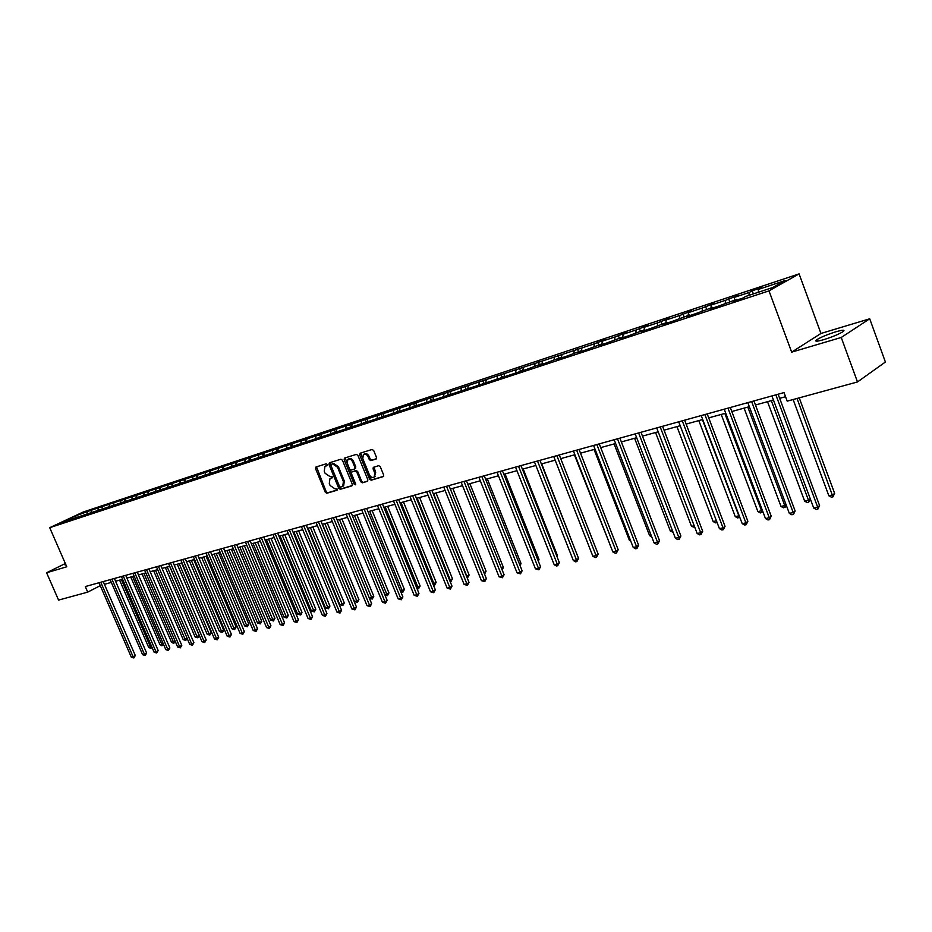 <?xml version="1.0" encoding="UTF-8"?>
<svg xmlns="http://www.w3.org/2000/svg" width="932" height="932" viewBox="0 0 932 932"><rect width="100%" height="100%" fill="white"/><g stroke="black" fill="none" stroke-linecap="round" stroke-linejoin="round"><path stroke-width="1.4" d="M327.214 464.532L326.165 463.821L315.96 467.002L315.54 468.621L325.28 492.236L326.783 493.261L337.035 490.244L337.326 489.125L334.938 488.799L330.114 485.502L329.299 483.522L329.94 478.733L332.142 477.895L332.281 476.846L329.893 476.532L325.07 473.246L324.254 471.266L324.942 466.408L327.062 465.604L327.214 464.532M835.888 331.792C827.278 334.518 820.859 337.186 816.63 339.807C814.3 341.695 816.665 341.648 823.702 339.667C832.323 336.953 838.777 334.273 843.087 331.629C845.429 329.707 843.029 329.765 835.888 331.792M65.741 564.442L65.042 564.943L66.021 565.072M376.015 459.068L376.481 457.402L373.685 450.505L372.101 449.469L360.125 453.208L359.67 454.874L369.596 479.165L371.157 480.213L383.46 476.532L383.658 475.017L380.279 466.722L378.707 465.674L373.289 467.363L373.08 468.889L374.746 472.99L374.221 477.033C372.346 478 370.715 477.196 369.317 474.598L362.781 458.591L363.387 454.455C365.239 453.558 366.847 454.385 368.198 456.925L369.293 459.604L370.866 460.653L376.272 458.94M791.664 352.145L841.235 337.466L857.487 381.957L885.4 362.024L869.719 318.791L820.952 333.458L799.085 273.88L768.993 290.866L791.664 352.145L820.952 333.458M65.345 563.51L46.6 572.749L66.766 566.784L49.722 527.687L768.993 290.866M46.6 572.749L58.576 600.091L87.713 592.135L100.26 585.657M857.487 381.957L787.202 401.144L784.022 392.582L85.29 586.554L87.713 592.135M342.44 460.245L340.914 459.208L329.38 462.808L328.949 464.439L338.747 488.263L340.262 489.3L351.853 485.898L352.296 484.267L342.44 460.245M344.595 458.055L356.362 454.385L357.911 455.422L367.825 479.689L367.627 481.192M367.371 481.331L362.292 482.823L360.742 481.774L356.746 471.988L355.197 470.951L351.632 472.081L351.422 473.596L355.581 483.755L355.442 484.791L354.195 484.162L344.164 459.697L344.397 458.16M799.085 273.88L83.204 512.018L49.722 527.687M752.206 290.784L749.223 292.438L734.591 297.296L737.596 295.63L725.562 300.29L711.267 305.032L714.296 303.366L702.437 307.956L688.468 312.593L691.532 310.927L679.847 315.447L666.194 319.979L669.281 318.313L657.759 322.775L644.42 327.202L647.53 325.536L636.172 329.94L623.124 334.262L626.257 332.596L615.062 336.941L602.293 341.17L605.439 339.504L594.395 343.792L90.765 510.387L75.725 515.827L61.966 522.269L525.625 369.748L540.921 364.074L537.636 365.787L545.232 363.282L560.773 357.515L557.511 359.228L565.258 356.676L581.055 350.816L577.805 352.529L585.739 349.919L601.792 343.966L598.565 345.679L606.674 343.011L623.007 336.965L619.792 338.677L628.086 335.939L644.688 329.8L641.507 331.512L649.988 328.716L666.881 322.472L663.724 324.185L672.403 321.319L689.587 314.981L686.453 316.682L695.33 313.758L712.817 307.304L709.718 309.005L718.817 306.011L736.618 299.44L733.542 301.153L742.862 298.077L745.926 296.364L772.756 287.51L785.14 280.52L758.473 289.374L761.444 287.72L752.206 290.784L753.359 293.906M748.955 295.362L749.223 292.438M734.323 300.197L734.591 297.296M736.618 299.44L737.212 299.941M725.282 303.191L725.562 300.29M710.976 307.91L711.267 305.032M712.817 307.304L713.411 307.793M702.146 310.822L702.437 307.956M688.166 315.447L688.468 312.593M689.587 314.981L690.181 315.459M679.533 318.29L679.847 315.447M665.879 322.81L666.194 319.979M666.881 322.472L667.475 322.95M657.433 325.594L657.759 322.775M644.082 329.998L644.42 327.202M644.688 329.8L645.282 330.266M635.834 332.724L636.172 329.94M622.774 337.046L623.124 334.262M623.007 336.965L623.601 337.419M614.701 339.702L615.062 336.941M601.909 344.059L602.293 341.17M601.792 343.966L602.398 344.421M594.034 346.529L594.395 343.792M581.475 351.131L581.906 347.927M581.055 350.816L581.661 351.259M573.809 353.216L574.194 350.49M561.483 357.911L561.973 354.544M560.773 357.515L561.367 357.958M554.016 359.752L554.412 357.049M541.946 364.365L542.447 361.022M540.921 364.074L541.527 364.505M534.642 366.148L535.05 363.48M522.829 370.668L523.33 367.359M521.501 370.493L522.095 370.913M515.676 372.416L516.095 369.759M504.096 376.854L504.62 373.569M502.476 376.773L503.082 377.192M497.106 378.555L497.525 375.922M485.758 382.901L486.283 379.65M483.859 382.924L484.465 383.332M478.908 384.555L479.339 381.957M467.782 388.83L468.33 385.603M465.627 388.947L466.221 389.343M461.072 390.45L461.515 387.863M450.168 394.644L450.727 391.44M447.768 394.842L448.362 395.238M443.609 396.217L444.051 393.654M432.914 400.341L433.485 397.16M430.269 400.62L430.864 401.016M426.483 401.878L426.938 399.339M415.998 405.921L416.581 402.775M413.121 406.294L413.715 406.678M409.696 407.424L410.162 404.896M399.409 411.385L400.003 408.274M396.31 411.839L396.904 412.224M393.234 412.853L393.712 410.36M383.157 416.686L383.739 413.657M379.825 417.28L380.419 417.653M377.087 418.188L377.577 415.707M367.22 421.893L367.791 418.946M363.666 422.615L364.261 422.988M361.255 423.419L361.744 420.961M351.585 426.996L352.156 424.142M347.822 427.858L348.417 428.219M345.725 428.545L346.215 426.11M336.231 432.005L336.802 429.233M332.281 432.984L332.875 433.345M330.476 433.578L330.977 431.167M321.179 436.922L321.738 434.23M317.031 438.028L317.626 438.378M315.517 438.518L316.018 436.118M306.395 441.756L306.954 439.135M302.061 442.968L302.655 443.317M300.838 443.376L301.339 440.987M291.891 446.498L292.438 443.947M287.371 447.814L287.965 448.164M286.415 448.141L286.928 445.776M277.643 451.17L278.19 448.676M272.96 452.579L273.542 452.917M272.26 452.812L272.773 450.471M263.651 455.748L264.199 453.313M258.805 457.251L259.387 457.589M258.35 457.402L258.875 455.072M249.904 460.245L250.452 457.868M244.906 461.841L245.489 462.179M244.697 461.911L245.221 459.604M236.402 464.66L236.938 462.354M231.812 464.054L231.835 466.687M223.132 469.041L223.668 466.757M217.843 470.788L218.426 471.103M218.053 470.893L218.636 468.423M210.096 473.34L210.632 471.079M204.667 475.134L205.25 475.448M205.052 475.343L205.681 472.722M197.281 477.58L197.817 475.332M191.724 479.409L192.307 479.724M192.283 479.712L192.947 476.939M183.744 479.514L184.676 481.728L185.223 479.502M179.002 483.615L179.585 483.918M179.748 483.871L180.435 481.098M172.292 485.828L172.839 483.615M166.502 487.739L167.084 488.042M167.445 487.925L168.133 485.176M160.106 489.848L160.665 487.657M154.211 491.805L154.794 492.108M155.341 491.921L156.028 489.183M148.13 493.809L148.689 491.63M143.446 495.836L144.134 493.133M136.352 497.7L136.911 495.533M131.75 499.657L132.437 497.012M124.772 501.521L125.331 499.377M120.251 503.42L120.915 500.834M113.366 505.295L113.925 503.152M108.928 507.113L109.592 504.596M102.147 509L102.718 506.868M97.79 510.759L98.454 508.29M91.115 512.635L91.686 510.538M86.827 514.347L87.48 511.924M76.144 517.831L75.725 515.827M841.235 337.466L869.719 318.791M104.407 584.306L111.316 582.407M115.568 581.23L122.616 579.285M126.915 578.108L134.115 576.116M138.437 574.928L145.8 572.9M150.157 571.7L157.683 569.627M162.075 568.415L169.764 566.307M174.191 565.083L182.043 562.916M186.517 561.693L194.543 559.48M199.04 558.245L207.254 555.985M211.785 554.726L220.173 552.42M224.763 551.162L233.338 548.797M237.951 547.527L246.724 545.103M251.384 543.822L260.354 541.352M265.049 540.059L274.229 537.531M278.959 536.226L288.349 533.64M293.126 532.323L302.737 529.679M307.56 528.351L317.381 525.648M322.251 524.308L332.305 521.536M337.221 520.184L347.508 517.353M352.471 515.99L363.002 513.089M368.012 511.703L378.8 508.732M383.844 507.346L394.888 504.305M399.991 502.896L411.303 499.785M416.453 498.364L428.044 495.172M433.24 493.739L445.112 490.465M450.354 489.032L462.528 485.677M467.829 484.221L480.306 480.784M485.654 479.304L498.445 475.786M503.839 474.295L516.957 470.683M522.409 469.18L535.853 465.476M541.364 463.961L555.169 460.163M560.726 458.626L574.881 454.734M580.508 453.185L595.035 449.189M600.709 447.616L615.621 443.515M621.364 441.931L636.673 437.714M642.474 436.118L658.19 431.796M664.05 430.176L680.197 425.726M686.127 424.095L702.705 419.528M708.704 417.874L725.748 413.191M731.806 411.513L749.328 406.69M755.456 405.001L773.455 400.049M779.665 398.337L785.559 396.717M758.217 292.31L758.473 289.374M91.348 511.761L90.765 510.387M102.357 508.208L101.728 506.74M113.553 504.596L112.877 503.047M124.923 500.927L124.212 499.284M136.48 497.21L135.734 495.463M148.235 493.436L147.431 491.572M160.176 489.591L159.337 487.622M172.327 485.688L171.441 483.603M197.211 477.603L196.256 475.355M209.945 473.398L208.989 471.138M222.911 469.122L221.944 466.827M236.111 464.8L235.132 462.458M249.555 460.42L248.541 458.008M263.232 455.946L262.195 453.465M277.154 451.403L276.093 448.851M291.332 446.778L290.248 444.156M305.766 442.071L304.659 439.368M320.48 437.271L319.338 434.498M335.462 432.39L334.285 429.536M350.723 427.415L349.523 424.479M366.264 422.324L365.053 419.318M382.097 417.105L380.873 414.064M398.244 411.781L396.997 408.717M414.693 406.352L413.447 403.253M431.469 400.818L430.223 397.684M448.583 395.168L447.325 391.999M465.953 389.157L464.777 386.209M483.65 382.994L482.59 380.303M501.835 376.982L500.764 374.268M520.394 370.854L519.31 368.105M539.348 364.598L538.253 361.814M558.699 358.203L557.604 355.395M578.469 351.679L577.374 348.824M598.67 345.003L597.563 342.126M619.314 338.188L618.196 335.275M640.412 331.21L639.294 328.274M661.988 324.091L660.858 321.109M684.053 316.798L682.911 313.781M706.631 309.342L705.477 306.29M729.721 301.723L728.568 298.624M327.237 465.383L325.548 466.093M330.604 478.396L332.316 477.662M316.496 466.839L326.212 491.747L327.703 492.772L337.372 489.929M329.905 462.645L339.667 487.774L341.182 488.799L352.284 485.537M331.21 464.334L330.918 465.476L339.516 486.411L340.576 487.133L342.766 486.306L343.384 481.541L337.489 467.188L332.619 463.903L331.198 464.334M342.964 486.201L343.687 485.817L344.304 481.052L343.384 481.541M332.142 463.856L333.551 463.425L338.421 466.711L344.304 481.052M367.814 480.97L362.292 482.823M351.853 471.965L356.117 470.462L357.667 471.499L361.663 481.285L363.212 482.322M345.131 457.892L355.675 484.314M352.587 461.818C351.248 459.313 349.675 458.497 347.857 459.348L347.263 463.46L349.558 469.052L351.096 470.089L354.673 468.947L354.882 467.421L352.587 461.818L353.508 461.34C352.18 458.835 350.607 458.008 348.789 458.87L348.428 459.057M355.593 468.458L354.673 468.947L355.803 466.944L354.882 467.421M353.508 461.34L355.803 466.944M363.993 454.14L364.307 453.977C366.16 453.08 367.767 453.896 369.13 456.435L370.214 459.115L371.786 460.163L376.458 458.73M374.443 476.904L375.666 472.489L374.746 472.99M374.023 467.083L375.666 472.489M360.637 453.045L370.517 478.675L372.078 479.724L383.646 476.322M119.599 580.123L148.654 647.321L150.46 646.913L121.381 579.634M152.067 647.46L150.448 648.253L148.654 647.321M151.17 648.089L150.46 646.913L151.566 646.284M100.773 582.255L133.113 656.78L131.307 657.177L99.002 582.745M103.219 581.58L135.303 655.534L133.113 656.78L133.847 657.969L131.307 657.177M135.303 655.534L133.847 657.969M130.771 577.048L159.989 644.793L161.819 644.385L132.577 576.547M163.566 644.466L161.795 645.736L159.989 644.793M162.529 645.573L161.819 644.385L163.193 643.593M142.107 573.914L171.5 642.23L173.364 641.81L143.947 573.413M175.251 641.414L174.925 642.521L173.317 643.185L171.5 642.23M174.063 643.01L173.364 641.81L175.018 640.867M111.922 579.156L144.448 654.311L142.619 654.707L110.127 579.657M114.38 578.481L146.639 653.052L144.448 654.311L145.182 655.499L142.619 654.707M146.639 653.052L145.182 655.499M123.257 576.011L155.982 651.783L154.118 652.19L121.428 576.524M125.715 575.335L158.172 650.524L155.982 651.783L156.704 652.994L154.118 652.19M158.172 650.524L156.704 652.994M153.64 570.745L183.196 639.62L185.084 639.201L155.504 570.233M187.134 638.315L185.794 640.412L183.196 639.62M185.794 640.412L185.084 639.201L187.029 638.082M165.348 567.518L195.079 636.975L197.001 636.544L199.157 635.298L169.659 566.33M199.157 635.298L198.563 637.278L197.701 637.768L197.001 636.544L167.247 566.994M197.701 637.768L195.079 636.975M177.255 564.244L207.16 634.284L209.118 633.842L211.273 632.595L181.6 563.045M211.273 632.595L209.816 635.088L209.118 633.842L179.189 563.709M209.816 635.088L207.16 634.284M134.779 572.819L167.69 649.231L165.803 649.639L132.915 573.331M137.237 572.132L169.88 647.961L167.69 649.231L168.412 650.443L165.803 649.639M169.88 647.961L168.412 650.443M146.487 569.568L179.596 646.622L177.674 647.041L144.6 570.093M148.945 568.881L181.787 645.352L179.596 646.622L180.319 647.857L177.674 647.041M181.787 645.352L180.319 647.857M158.393 566.26L191.701 643.977L189.744 644.408L156.471 566.796M160.863 565.573L193.891 642.696L191.701 643.977L192.411 645.224L189.744 644.408M193.891 642.696L192.411 645.224M170.498 562.905L204.003 641.286L202.011 641.729L168.541 563.441M172.968 562.217L206.205 640.004L204.003 641.286L204.714 642.544L202.011 641.729M206.205 640.004L204.714 642.544M182.8 559.48L216.515 638.56L214.5 638.991L180.82 560.039M185.282 558.792L218.717 637.267L216.515 638.56L217.214 639.818L214.5 638.991M218.717 637.267L217.214 639.818M195.324 556.008L229.237 635.775L227.187 636.218L193.297 556.567M197.805 555.321L231.439 634.471L229.237 635.775L229.936 637.057L227.187 636.218M231.439 634.471L229.936 637.057M208.057 552.466L242.18 632.944L240.095 633.399L206.007 553.037M210.539 551.779L244.382 631.64L242.18 632.944L242.868 634.238L240.095 633.399M244.382 631.64L242.868 634.238M221.012 548.878L255.345 630.067L253.224 630.533L218.927 549.449M223.505 548.179L257.547 628.751L255.345 630.067L256.032 631.372L253.224 630.533M257.547 628.751L256.032 631.372M234.2 545.208L268.742 627.143L266.575 627.609L232.068 545.803M236.693 544.521L270.944 625.815L268.742 627.143L269.418 628.459L266.575 627.609M270.944 625.815L269.418 628.459M247.621 541.492L282.373 624.16L280.171 624.638L245.454 542.086M250.114 540.793L284.575 622.832L282.373 624.16L283.048 625.5L280.171 624.638M284.575 622.832L283.048 625.5M261.275 537.694L296.248 621.131L294.011 621.621L259.073 538.312M263.768 537.007L298.45 619.792L296.248 621.131L296.912 622.483L294.011 621.621M298.45 619.792L296.912 622.483M275.185 533.838L310.368 618.044L308.084 618.533L272.936 534.455M277.678 533.151L312.57 616.693L310.368 618.044L311.02 619.407L308.084 618.533M312.57 616.693L311.02 619.407M289.339 529.912L324.744 614.899L322.425 615.411L287.056 530.541M291.832 529.213L326.946 613.547L324.744 614.899L325.396 616.285L322.425 615.411M326.946 613.547L325.396 616.285M303.762 525.904L339.388 611.695L337.023 612.219L301.432 526.545M306.255 525.217L341.578 610.343L339.388 611.695L340.017 613.093L337.023 612.219M341.578 610.343L340.017 613.093M318.441 521.827L354.288 608.445L351.888 608.969L316.076 522.491M320.934 521.139L356.49 607.07L354.288 608.445L354.917 609.854L351.888 608.969M356.49 607.07L354.917 609.854M333.4 517.679L369.48 605.124L367.022 605.66L330.988 518.343M335.893 516.98L371.67 603.75L369.48 605.124L370.097 606.557L367.022 605.66M371.67 603.75L370.097 606.557M348.65 513.439L384.951 601.746L382.446 602.282L346.18 514.126M351.143 512.751L387.141 600.359L384.951 601.746L385.557 603.19L382.446 602.282M387.141 600.359L385.557 603.19M364.179 509.128L400.713 598.297L398.162 598.857L361.674 509.827M366.672 508.441L402.892 596.911L400.713 598.297L401.308 599.765L398.162 598.857M402.892 596.911L401.308 599.765M380.011 504.736L416.779 594.779L414.181 595.35L377.448 505.447M382.493 504.049L418.957 593.393L416.779 594.779L417.361 596.27L414.181 595.35M418.957 593.393L417.361 596.27M189.359 560.901L219.451 631.547L221.432 631.104L223.587 629.846L193.74 559.701M223.587 629.846L222.981 631.849L222.119 632.35L221.432 631.104L191.328 560.365M222.119 632.35L219.451 631.547M201.673 557.511L231.928 628.762L233.955 628.319L236.111 627.05L206.089 556.299M236.111 627.05L234.631 629.578L233.955 628.319L203.665 556.963M234.631 629.578L231.928 628.762M214.185 554.074L244.627 625.931L246.689 625.477L248.832 624.207L218.636 552.839M248.832 624.207L247.353 626.758L246.689 625.477L216.212 553.515M247.353 626.758L244.627 625.931M226.919 550.567L257.535 623.054L259.632 622.588L261.787 621.318L231.404 549.332M261.787 621.318L260.296 623.881L259.632 622.588L228.981 549.997M260.296 623.881L257.535 623.054M239.862 547.002L270.664 620.13L272.796 619.663L274.952 618.37L244.394 545.756M274.952 618.37L273.46 620.968L272.796 619.663L241.959 546.42M273.46 620.968L270.664 620.13M253.038 543.368L284.027 617.159L286.194 616.669L288.338 615.388L257.593 542.109M288.338 615.388L286.846 617.998L286.194 616.669L255.17 542.785M286.846 617.998L284.027 617.159M266.435 539.675L297.611 614.13L299.813 613.64L301.968 612.336L271.037 538.416M301.968 612.336L301.316 614.456L300.465 614.969L299.813 613.64L268.602 539.08M300.465 614.969L297.611 614.13M280.078 535.923L311.439 611.043L313.676 610.553L315.832 609.248L284.714 534.642M315.832 609.248L314.317 611.893L313.676 610.553L282.28 535.317M314.317 611.893L311.439 611.043M293.953 532.102L325.513 607.909L327.796 607.408L329.94 606.091L298.636 530.809M329.94 606.091L328.425 608.771L327.796 607.408L296.201 531.485M328.425 608.771L325.513 607.909M308.084 528.211L339.83 604.717L342.161 604.204L344.304 602.888L312.803 526.906M344.304 602.888L342.778 605.579L310.379 527.582M342.778 605.579L339.83 604.717M322.472 524.25L354.416 601.478L356.781 600.942L358.925 599.626L327.237 522.934M358.925 599.626L357.387 602.34L324.802 523.609M357.387 602.34L354.416 601.478M369.363 598.146L373.802 596.294L341.928 518.891M373.802 596.294L372.264 599.043L339.493 519.555M372.264 599.043L369.398 598.239M384.811 594.698L388.959 592.915L356.886 514.767M388.959 592.915L387.409 595.676L354.451 515.443M387.409 595.676L384.986 595.117M400.55 591.191L404.395 589.467L372.124 510.573M404.395 589.467L402.845 592.251L369.689 511.237M402.845 592.251L400.865 591.948M416.604 587.614L420.122 585.948L387.654 506.297M420.122 585.948L418.561 588.768L385.219 506.961M418.561 588.768L417.047 588.733M432.949 583.98L436.141 582.372L403.474 501.94M436.141 582.372L434.58 585.214L401.04 502.604M434.58 585.214L433.555 585.447M449.62 580.263L452.474 578.725L419.598 497.502M452.474 578.725L450.902 581.591L417.175 498.166M450.902 581.591L450.226 581.743M466.617 576.477L469.111 575.009L436.025 492.97M469.111 575.009L467.526 577.898L433.613 493.645M450.366 489.02L483.964 572.609L486.073 571.223L452.777 488.356M486.073 571.223L484.558 574.089M501.591 568.543L503.373 567.367L469.868 483.65M503.373 567.367L502.185 570.034M396.147 500.251L433.147 591.203L430.502 591.785L393.537 500.985M398.64 499.564L435.326 589.805L433.147 591.203L433.718 592.705L430.502 591.785M435.326 589.805L433.718 592.705M412.608 495.684L449.841 587.556L447.139 588.15L409.94 496.43M415.09 494.997L452.008 586.146L449.841 587.556L450.401 589.082L447.139 588.15M452.008 586.146L450.401 589.082M429.384 491.024L466.862 583.84L464.113 584.434L426.67 491.781M431.865 490.337L469.017 582.418L466.862 583.84L467.398 585.378L464.113 584.434M469.017 582.418L467.398 585.378M446.498 486.283L484.221 580.042L481.413 580.659L443.737 487.04M448.979 485.595L486.376 578.621L484.221 580.042L484.745 581.603L481.413 580.659M486.376 578.621L484.745 581.603M519.578 564.373L521 563.429L487.296 478.85M521 563.429L520.173 565.875M537.927 560.12L538.987 559.41L505.062 473.957M538.987 559.41L538.393 561.297M556.649 555.775L557.336 555.309L523.202 468.971M557.336 555.309L556.952 556.532M575.766 551.336L541.713 463.868M574.403 454.863L609.971 544.533M610.157 545.01L609.481 544.638M594.045 449.457L629.345 540.211L630.347 539.989M630.719 540.968L629.345 540.211M614.106 443.935L649.627 535.69L651.165 535.352M651.748 536.855L649.627 535.69M463.961 481.425L501.929 576.174L499.063 576.803L461.142 482.217M466.431 480.749L504.072 574.741L501.929 576.174L502.441 577.747L499.063 576.803M504.072 574.741L502.441 577.747M481.786 476.485L519.986 572.225L517.074 572.865L478.908 477.277M484.256 475.798L522.13 570.78L519.986 572.225L520.487 573.821L517.074 572.865M522.13 570.78L520.487 573.821M499.971 471.429L538.428 568.194L535.446 568.846L497.036 472.244M502.43 470.753L540.548 566.749L538.428 568.194L538.906 569.813L535.446 568.846M540.548 566.749L538.906 569.813M518.542 466.28L557.243 564.081L554.202 564.745L515.536 467.107M520.988 465.604L559.363 562.625L557.243 564.081L557.709 565.724L556.486 565.992L554.202 564.745M559.363 562.625L557.709 565.724M537.496 461.014L576.454 559.887L573.343 560.563L534.432 461.864M539.943 460.338L578.562 558.419L576.454 559.887L576.896 561.553L575.661 561.821L573.343 560.563M578.562 558.419L576.896 561.553M556.858 455.643L596.061 555.6L592.892 556.288L553.725 456.505M559.293 454.967L598.158 554.121L596.061 555.6L596.492 557.289L595.222 557.557L592.892 556.288M598.158 554.121L596.492 557.289M576.64 450.156L616.099 551.22L612.86 551.93L573.436 451.041M579.063 449.48L618.184 549.74L616.099 551.22L616.506 552.932L615.213 553.212L612.86 551.93M618.184 549.74L616.506 552.932M596.853 444.541L636.568 546.746L633.247 547.468L593.579 445.449M599.264 443.877L638.63 545.255L636.568 546.746L636.952 548.482L635.624 548.762L633.247 547.468M638.63 545.255L636.952 548.482M634.599 438.285L670.353 531.077L672.45 530.611M673.09 532.288L670.353 531.077M617.497 438.809L657.479 542.179L654.089 542.913L614.165 439.729M619.897 438.145L659.53 540.677L657.479 542.179L657.841 543.938L656.489 544.23L654.089 542.913M659.53 540.677L657.841 543.938M655.546 432.518L691.521 526.359L694.2 525.764M694.853 527.465L691.521 526.359M638.606 432.949L678.846 537.508L675.385 538.253L635.193 433.893M640.995 432.285L680.884 535.993L678.846 537.508L679.195 539.29L677.809 539.593L675.385 538.253M680.884 535.993L679.195 539.29M676.947 426.623L713.155 521.547L716.44 520.813M717.081 522.479L715.566 522.864L713.155 521.547M716.859 521.897L716.964 522.561M660.194 426.949L700.701 532.731L697.159 533.5L656.711 427.928M662.57 426.297L702.716 531.217L700.701 532.731L701.015 534.537L699.606 534.84L697.159 533.5M702.716 531.217L701.015 534.537M698.825 420.6L735.266 516.619L738.855 515.815L702.379 419.621M739.74 517.178L737.701 517.959L735.266 516.619M739.134 517.644L739.134 515.606M682.282 420.821L723.034 527.85L719.422 528.63L678.706 421.812M684.636 420.169L725.038 526.324L723.034 527.85L723.337 529.679L721.892 529.993L719.422 528.63M725.038 526.324L723.337 529.679M721.205 414.437L757.879 511.575L761.549 510.759L724.84 413.435M762.772 511.377L760.326 512.938L757.879 511.575M761.793 512.612L761.549 510.759L762.318 510.165M704.86 414.554L745.891 522.852L742.198 523.656L701.213 415.567M707.202 413.901L747.872 521.314L745.891 522.852L746.159 524.716L744.68 525.031L742.198 523.656M747.872 521.314L746.159 524.716M744.097 408.134L780.993 506.425L784.756 505.587L747.813 407.109M786.282 505.237L785.734 506.868L783.474 507.8L780.993 506.425M784.977 507.462L784.756 505.587L786.037 504.585M727.974 408.134L769.273 517.738L765.487 518.565L724.234 409.183M730.292 407.494L771.23 516.2L769.273 517.738L769.517 519.637L768.003 519.963L765.487 518.565M771.23 516.2L769.517 519.637M767.514 401.68L804.654 501.16L808.487 500.298L771.312 400.632M810.327 498.935L808.685 502.208L807.147 502.546L804.654 501.16M808.685 502.208L808.487 500.298L810.304 498.853M751.635 401.575L793.19 512.507L789.322 513.357L747.802 402.636M753.93 400.935L795.136 510.969L793.19 512.507L793.412 514.429L791.862 514.767L789.322 513.357M795.136 510.969L793.412 514.429M793.132 399.525L828.851 495.766L832.777 494.892L834.641 493.377L799.237 397.859M834.641 493.377L832.952 496.826L797.023 398.465M832.952 496.826L831.379 497.175L828.851 495.766M775.843 394.853L817.679 507.159L813.718 508.022L771.929 395.937M778.127 394.213L819.589 505.598L817.679 507.159L817.865 509.105L816.281 509.455L813.718 508.022M819.589 505.598L817.865 509.105M326.526 465.604L325.594 466.082M331.571 477.895L330.65 478.372M327.703 492.772L326.783 493.261M326.212 491.747L325.28 492.236M316.472 468.144L315.54 468.621M341.182 488.799L340.262 489.3M339.667 487.774L338.747 488.263M329.881 463.961L328.949 464.439M338.421 466.711L337.489 467.188M333.551 463.425L332.619 463.903M361.663 481.285L360.742 481.774M357.667 471.499L356.746 471.988M356.117 470.462L355.197 470.951M352.785 471.476L351.865 471.953M355.115 483.661L354.195 484.162M345.096 459.22L344.164 459.697M371.786 460.163L370.866 460.653M370.214 459.115L369.293 459.604M369.13 456.435L368.198 456.925M374 468.4L373.08 468.889M372.078 479.724L371.157 480.213M370.517 478.675L369.596 479.165M360.602 454.397L359.67 454.874M817.131 341.182L816.63 339.807M343.687 485.817L342.766 486.306M375.142 476.532L374.221 477.033"/></g></svg>
